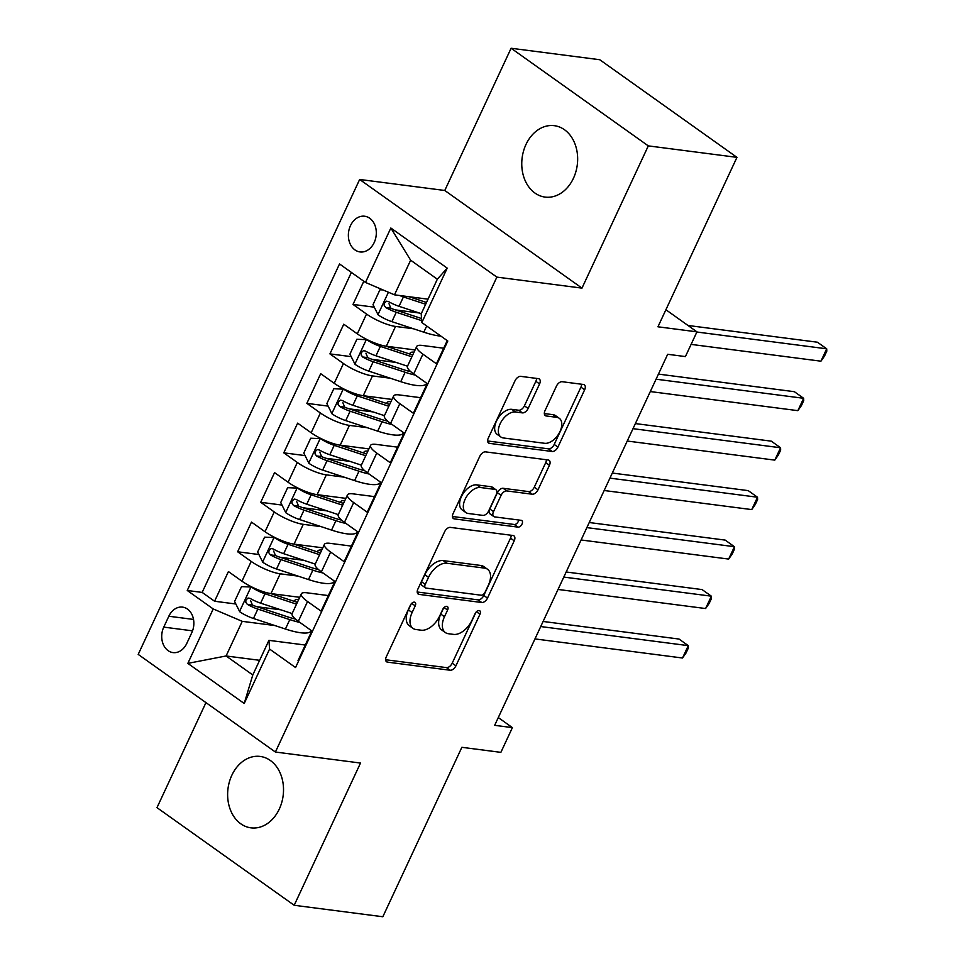 <?xml version="1.0" encoding="UTF-8"?>
<svg xmlns="http://www.w3.org/2000/svg" width="965" height="965" viewBox="0 0 965 965"><rect width="100%" height="100%" fill="white"/><g stroke="black" fill="none" stroke-linecap="round" stroke-linejoin="round"><path stroke-width="1.45" d="M414.371 602.148A3.86 2.268 125.4 0 0 410.354 605.236L386.29 656.827A5.525 3.245 125.4 0 0 386.567 661.785A5.525 3.245 125.4 0 0 387.508 662.135L450.16 670.241A5.525 3.245 125.4 0 0 455.914 665.838L479.967 614.247A3.86 2.268 125.4 0 0 479.774 610.785A3.86 2.268 125.4 0 0 479.123 610.531A3.86 2.268 125.4 0 0 475.094 613.619L471.981 620.29A17.672 10.386 125.4 0 1 453.598 634.391L448.375 633.716A17.672 10.386 125.4 0 1 445.372 632.57A17.672 10.386 125.4 0 1 444.479 616.731L447.591 610.061A3.86 2.268 125.4 0 0 447.398 606.587A3.86 2.268 125.4 0 0 446.747 606.346A3.86 2.268 125.4 0 0 442.718 609.422L439.606 616.104A17.672 10.386 125.4 0 1 421.223 630.205L415.999 629.53A17.672 10.386 125.4 0 1 413.008 628.384A17.672 10.386 125.4 0 1 412.115 612.546L415.227 605.863A3.86 2.268 125.4 0 0 415.034 602.401A3.86 2.268 125.4 0 0 414.371 602.148M525.973 144.497A36.007 27.792 -82.6 0 0 545.092 197.089A36.007 27.792 -82.6 0 0 573.439 178.272A36.007 27.792 -82.6 0 0 554.332 125.679A36.007 27.792 -82.6 0 0 525.973 144.497M231.841 775.257A36.007 27.792 -82.6 0 0 250.96 827.849A36.007 27.792 -82.6 0 0 279.307 809.032A36.007 27.792 -82.6 0 0 260.2 756.439A36.007 27.792 -82.6 0 0 231.841 775.257M350.476 225.641A17.997 13.896 -82.6 0 0 360.029 251.937A17.997 13.896 -82.6 0 0 374.203 242.529A17.997 13.896 -82.6 0 0 364.649 216.232A17.997 13.896 -82.6 0 0 350.476 225.641M539.568 383.949A5.525 3.245 125.4 0 0 539.278 378.992A5.525 3.245 125.4 0 0 538.349 378.642L520.762 376.362A5.525 3.245 125.4 0 0 515.02 380.765L488.302 438.074A5.525 3.245 125.4 0 0 488.58 443.019A5.525 3.245 125.4 0 0 489.52 443.381L552.173 451.487A5.525 3.245 125.4 0 0 557.927 447.072L584.645 389.776A5.525 3.245 125.4 0 0 584.356 384.83A5.525 3.245 125.4 0 0 583.427 384.468L562.185 381.718A5.525 3.245 125.4 0 0 556.443 386.133L545.008 410.656A5.525 3.245 125.4 0 0 545.285 415.601A5.525 3.245 125.4 0 0 546.226 415.963L556.757 417.326A14.777 8.685 125.4 0 1 559.266 418.279A14.777 8.685 125.4 0 1 558.988 433.466A14.777 8.685 125.4 0 1 544.646 443.297L503.392 437.965A14.777 8.685 125.4 0 1 500.883 437.012A14.777 8.685 125.4 0 1 501.161 421.814A14.777 8.685 125.4 0 1 515.503 411.983L522.379 412.875A5.525 3.245 125.4 0 0 528.132 408.472L539.568 383.949L535.852 381.308A5.525 3.245 125.4 0 0 536.528 378.401M205.955 702.617L156.981 807.645L294.192 905.279L382.84 916.75L461.861 747.308L500.871 752.362L512.403 727.622L494.671 725.33L667.683 354.288L685.415 356.58L696.947 331.851L665.898 309.741M648.299 145.884L511.1 48.25L444.769 190.479L581.979 288.125L648.299 145.884L736.958 157.355L657.949 326.797L696.947 331.851M581.979 288.125L496.866 277.112L275.399 752.037L138.2 654.403L359.656 179.466L496.866 277.112M294.192 905.279L360.512 763.05L275.399 752.037M450.341 527.385A5.525 3.245 125.4 0 0 444.6 531.787L417.881 589.096A5.525 3.245 125.4 0 0 418.159 594.042A5.525 3.245 125.4 0 0 419.1 594.392L481.752 602.51A5.525 3.245 125.4 0 0 487.494 598.095L514.224 540.798A5.525 3.245 125.4 0 0 513.935 535.852A5.525 3.245 125.4 0 0 513.006 535.491L450.341 527.385M453.092 513.585L479.81 456.276A5.525 3.245 125.4 0 1 485.552 451.873L548.216 459.979A5.525 3.245 125.4 0 1 549.145 460.341A5.525 3.245 125.4 0 1 549.435 465.287L538 489.81A5.525 3.245 125.4 0 1 532.246 494.213L506.842 490.932A5.525 3.245 125.4 0 0 501.088 495.334L493.513 511.607A5.525 3.245 125.4 0 0 493.791 516.552A5.525 3.245 125.4 0 0 494.719 516.902L521.184 520.328A3.86 2.268 125.4 0 1 521.836 520.581A3.86 2.268 125.4 0 1 521.763 524.55A3.86 2.268 125.4 0 1 518.012 527.131L454.31 518.893A5.525 3.245 125.4 0 1 453.369 518.531A5.525 3.245 125.4 0 1 453.092 513.585M511.1 48.25L599.748 59.721L736.958 157.355M363.805 281.249L352.997 304.421L374.263 307.172M419.256 312.998L395.373 309.898M413.382 328.751L395.541 326.435A22.509 5.44 -155 0 1 366.531 314.047L357.303 333.842L343.769 324.204L329.921 353.89L351.2 356.64M396.193 362.466L372.309 359.378M390.306 378.22L372.478 375.916A22.509 5.44 -155 0 1 343.456 363.528L334.228 383.31L320.694 373.684L306.858 403.358L328.124 406.108M373.117 411.934L349.233 408.846M367.243 427.688L349.414 425.384A22.509 5.44 -155 0 1 320.392 412.996L311.164 432.778L297.63 423.153L283.782 452.838L305.061 455.589M350.054 461.403L326.17 458.315M344.167 477.168L326.339 474.852A22.509 5.44 -155 0 1 297.317 462.464L288.089 482.259L274.555 472.621L260.719 502.307L281.985 505.057M326.978 510.883L303.094 507.783M321.104 526.637L303.275 524.333A22.509 5.44 -155 0 1 274.253 511.933L265.025 531.727L251.491 522.089L237.643 551.775L251.19 561.413A22.509 5.44 25 0 0 280.2 573.801L298.028 576.105M303.915 560.351L280.031 557.263M258.922 554.525L237.643 551.775M298.583 661.025L298.016 660.627L311.852 630.941L298.318 621.303A22.509 5.44 25 0 1 292.106 613.631L301.333 593.849A22.509 5.44 25 0 0 307.546 601.521L321.08 611.147L334.927 581.473L321.393 571.835A22.509 5.44 25 0 1 315.181 564.163L324.409 544.369A22.509 5.44 -155 0 1 329.97 543.331L351.417 546.106M324.409 544.369A22.509 5.44 -155 0 0 330.621 552.052L344.155 561.678L357.991 531.992L344.457 522.367A22.509 5.44 25 0 1 338.245 514.695L347.472 494.9A22.509 5.44 -155 0 1 353.033 493.851L374.48 496.625M347.472 494.9A22.509 5.44 -155 0 0 353.685 502.572L367.219 512.21L381.066 482.524L367.532 472.898A22.509 5.44 25 0 1 361.32 465.214L370.548 445.432A22.509 5.44 -155 0 1 376.109 444.382L397.556 447.157M370.548 445.432A22.509 5.44 -155 0 0 376.76 453.104L390.294 462.742L404.13 433.056L390.596 423.418A22.509 5.44 25 0 1 384.384 415.746L393.611 395.964A22.509 5.44 -155 0 1 399.172 394.914L420.619 397.689M393.611 395.964A22.509 5.44 -155 0 0 399.824 403.635L413.358 413.261L427.206 383.588L413.671 373.95A22.509 5.44 25 0 1 407.459 366.278L416.687 346.483A22.509 5.44 -155 0 1 422.248 345.446L443.695 348.22M357.303 333.842A22.509 5.44 25 0 0 386.314 346.23L415.071 349.945M334.228 383.31A22.509 5.44 25 0 0 363.25 395.698L391.995 399.426M311.164 432.778A22.509 5.44 25 0 0 340.187 445.179L368.932 448.894M288.089 482.259A22.509 5.44 25 0 0 317.111 494.647L345.856 498.362M265.025 531.727A22.509 5.44 25 0 0 294.048 544.115L322.793 547.831M186.752 643.486L191.818 632.606A17.442 13.462 -82.6 0 0 182.566 607.13A17.442 13.462 -82.6 0 0 168.827 616.237L163.761 627.117A17.442 13.462 -82.6 0 0 173.012 652.593A17.442 13.462 -82.6 0 0 186.752 643.486M365.482 282.443L390.849 228.017L447.217 268.137L421.838 322.551L421.198 313.83L437.338 279.199L410.644 260.2L394.492 294.832L365.482 282.443L339.523 263.964L187.258 590.484L213.217 608.951L242.239 621.339L274.965 625.573M421.838 322.551L447.796 341.019L295.543 667.539L269.585 649.059L244.205 703.485L187.849 663.377L213.217 608.951M351.381 272.407L202.155 592.413L214.58 601.243L228.416 571.569L241.962 581.195A22.509 5.44 25 0 0 270.972 593.584L299.729 597.311M328.341 595.574L306.906 592.799A22.509 5.44 25 0 0 301.333 593.849M416.687 346.483A22.509 5.44 -155 0 0 422.899 354.167L436.433 363.793L447.229 340.621M274.253 511.933L260.719 502.307M297.317 462.464L283.782 452.838M320.392 412.996L306.858 403.358M343.456 363.528L329.921 353.89M366.531 314.047L352.997 304.421M394.492 294.832L428.026 299.174M242.239 621.339L226.087 655.971L252.794 674.969L268.933 640.35L269.585 649.059M259.621 660.313L226.087 655.971L187.849 663.377M305.278 645.042L268.933 640.35M444.769 190.479L359.656 179.466M512.403 727.622L498.29 717.574M280.839 609.82L256.955 606.732M235.846 604.006L214.58 601.243M202.155 592.413L187.258 590.484M252.794 674.969L244.205 703.485M390.849 228.017L410.644 260.2M447.217 268.137L437.338 279.199M411.223 603.873L408.4 609.904A17.672 10.386 125.4 0 0 409.293 625.742L413.008 628.384M445.372 632.57L441.668 629.928A17.672 10.386 125.4 0 1 440.776 614.09L443.586 608.059M385.626 659.734L446.457 667.611A5.525 3.245 125.4 0 0 452.199 663.196L475.962 612.244M417.218 591.991L478.049 599.868A5.525 3.245 125.4 0 0 483.791 595.465L510.509 538.156A5.525 3.245 125.4 0 0 511.173 535.261M425.239 584.38A3.86 2.268 125.4 0 0 425.444 587.842A3.86 2.268 125.4 0 0 426.096 588.095L481.089 595.212A3.86 2.268 125.4 0 0 485.118 592.124L488.399 585.092A17.672 10.386 125.4 0 0 487.506 569.241A17.672 10.386 125.4 0 0 484.502 568.108L446.916 563.246A17.672 10.386 125.4 0 0 428.532 577.335L425.239 584.38L421.536 581.738A3.86 2.268 125.4 0 0 421.729 585.2L425.444 587.842M487.506 569.241L483.803 566.612A17.672 10.386 125.4 0 0 480.799 565.466L484.502 568.108M421.536 581.738L424.817 574.706A17.672 10.386 125.4 0 1 443.2 560.605L480.799 565.466M493.791 516.552L490.075 513.911A5.525 3.245 125.4 0 1 489.798 508.965L497.385 492.693A5.525 3.245 125.4 0 1 503.127 488.29L528.543 491.583A5.525 3.245 125.4 0 0 534.284 487.168L545.72 462.645A5.525 3.245 125.4 0 0 546.395 459.75M452.428 516.48L514.297 524.49A3.86 2.268 125.4 0 0 518.748 520.014M480.474 487.518A14.777 8.685 125.4 0 0 466.119 497.349A14.777 8.685 125.4 0 0 465.854 512.536A14.777 8.685 125.4 0 0 468.351 513.501L482.886 515.382A5.525 3.245 125.4 0 0 488.64 510.968L496.215 494.707A5.525 3.245 125.4 0 0 495.938 489.75A5.525 3.245 125.4 0 0 495.009 489.4L480.474 487.518L476.758 484.876A14.777 8.685 125.4 0 0 462.416 494.707A14.777 8.685 125.4 0 0 462.139 509.906L465.854 512.536M495.938 489.75L492.234 487.12A5.525 3.245 125.4 0 0 491.294 486.758L495.009 489.4M476.758 484.876L491.294 486.758M500.883 437.012L497.18 434.371A14.777 8.685 125.4 0 1 497.457 419.184A14.777 8.685 125.4 0 1 511.8 409.341L518.675 410.234A5.525 3.245 125.4 0 0 524.417 405.831L535.852 381.308M559.266 418.279L555.551 415.638A14.777 8.685 125.4 0 0 553.054 414.685L556.757 417.326M544.344 413.551L553.054 414.685M487.639 440.969L548.47 448.846A5.525 3.245 125.4 0 0 554.212 444.443L580.93 387.134A5.525 3.245 125.4 0 0 581.606 384.239M251.937 587.058L241.515 586.636L234.591 601.472L239.694 611.701A14.909 3.607 25 0 0 253.469 618.481L285.411 629.023A43.039 10.41 25 0 0 311.249 630.748L311.333 630.567M251.238 586.961A14.909 3.607 25 0 0 265.001 593.752L296.532 604.15M270.598 593.535L294.699 601.497A35.729 8.637 25 0 0 297.377 602.329M534.96 638.914L682.52 658.009L688.286 645.645L679.022 639.047L543.102 621.46M294.832 601.533A17.72 4.282 -155 0 1 294.808 600.435A17.72 4.282 -155 0 1 298.68 599.542M298.583 597.154A17.72 4.282 25 0 0 299.391 598.023M292.154 613.559L260.622 603.149A14.909 3.607 -155 0 1 250.068 598.396L248.065 598.023L245.918 600.049L245.785 602.281L247.305 604.331A14.909 3.607 25 0 0 257.848 609.084L289.79 619.626A43.039 10.41 25 0 0 299.922 622.449M295.435 619.06A35.729 8.637 -155 0 1 287.558 616.828L255.616 606.285A7.599 1.834 -155 0 1 252.408 604.995L250.586 600.568M682.52 658.009L686.079 652.919L688.383 647.973L688.286 645.645L540.726 626.55M275.013 537.589L264.579 537.167L257.655 552.004L262.769 562.233A14.909 3.607 25 0 0 276.533 569.012L308.474 579.555A43.039 10.41 25 0 0 334.324 581.28L334.409 581.099M274.301 537.493A14.909 3.607 25 0 0 288.077 544.272L319.596 554.682M293.674 544.067L317.774 552.016A35.729 8.637 25 0 0 320.452 552.861M558.035 589.446L705.596 608.541L711.362 596.177L702.086 589.579L566.166 571.992M317.895 552.064A17.72 4.282 -155 0 1 317.883 550.955A17.72 4.282 -155 0 1 321.743 550.074M321.647 547.686A17.72 4.282 25 0 0 322.455 548.554M315.217 564.079L283.686 553.681A14.909 3.607 -155 0 1 273.143 548.928L271.129 548.542L268.982 550.581L268.849 552.8L270.369 554.863A14.909 3.607 25 0 0 280.924 559.616L312.853 570.158A43.039 10.41 25 0 0 322.998 572.981M318.498 569.579A35.729 8.637 -155 0 1 310.621 567.36L278.68 556.817A7.599 1.834 -155 0 1 275.471 555.526L273.65 551.099M705.596 608.541L709.154 603.451L711.458 598.505L711.362 596.177L563.801 577.082M298.076 488.109L287.642 487.687L280.731 502.536L285.833 512.753A14.909 3.607 25 0 0 299.608 519.544L331.55 530.087A43.039 10.41 25 0 0 357.388 531.812L357.472 531.631M297.377 488.025A14.909 3.607 25 0 0 311.14 494.804L342.671 505.214M316.737 494.599L340.838 502.548A35.729 8.637 25 0 0 343.516 503.392M581.099 539.978L728.659 559.073L734.425 546.697L725.161 540.098L589.241 522.523M340.959 502.584A17.72 4.282 -155 0 1 340.947 501.486A17.72 4.282 -155 0 1 344.819 500.606M344.722 498.217A17.72 4.282 25 0 0 345.53 499.086M338.293 514.61L306.761 504.2A14.909 3.607 -155 0 1 296.207 499.46L294.204 499.074L292.057 501.112L291.925 503.332L293.444 505.395A14.909 3.607 25 0 0 303.987 510.147L335.929 520.678A43.039 10.41 25 0 0 346.061 523.513M341.574 520.111A35.729 8.637 -155 0 1 333.697 517.879L301.755 507.349A7.599 1.834 -155 0 1 298.547 506.058L296.725 501.619M728.659 559.073L732.218 553.97L734.522 549.025L734.425 546.697L586.865 527.614M321.152 438.641L310.718 438.219L303.794 453.055L308.909 463.284A14.909 3.607 25 0 0 322.672 470.076L354.613 480.606A43.039 10.41 25 0 0 380.463 482.343L380.548 482.15M320.44 438.544A14.909 3.607 25 0 0 334.216 445.335L365.735 455.733M339.801 445.118L363.914 453.08A35.729 8.637 25 0 0 366.591 453.924M604.174 490.51L751.735 509.592L757.501 497.228L748.225 490.63L612.305 473.043M364.034 453.116A17.72 4.282 -155 0 1 364.022 452.018A17.72 4.282 -155 0 1 367.882 451.137M367.786 448.749A17.72 4.282 25 0 0 368.594 449.606M361.356 465.142L329.825 454.732A14.909 3.607 -155 0 1 319.27 449.98L317.268 449.606L315.121 451.632L314.988 453.864L316.508 455.926A14.909 3.607 25 0 0 327.063 460.667L358.992 471.209A43.039 10.41 25 0 0 369.137 474.032M364.637 470.643A35.729 8.637 -155 0 1 356.76 468.411L324.819 457.868A7.599 1.834 -155 0 1 321.61 456.578L319.789 452.151M751.735 509.592L755.293 504.502L757.597 499.556L757.501 497.228L609.94 478.133M344.216 389.172L333.781 388.75L326.87 403.587L331.972 413.816A14.909 3.607 25 0 0 345.747 420.595L377.689 431.138A43.039 10.41 25 0 0 403.527 432.863L403.611 432.682M343.516 389.076A14.909 3.607 25 0 0 357.279 395.867L388.811 406.265M362.876 395.65L386.977 403.599A35.729 8.637 25 0 0 389.655 404.444M627.238 441.029L774.799 460.124L780.564 447.76L771.3 441.162L635.38 423.575M387.098 403.647A17.72 4.282 -155 0 1 387.086 402.538A17.72 4.282 -155 0 1 390.958 401.657M390.849 399.269A17.72 4.282 25 0 0 391.669 400.137M384.42 415.662L352.901 405.264A14.909 3.607 -155 0 1 342.346 400.511L340.343 400.137L338.196 402.164L338.064 404.383L339.571 406.446A14.909 3.607 25 0 0 350.126 411.199L382.068 421.741A43.039 10.41 25 0 0 392.2 424.564M387.713 421.162A35.729 8.637 -155 0 1 379.824 418.943L347.895 408.4A7.599 1.834 -155 0 1 344.674 407.109L342.865 402.682M774.799 460.124L778.357 455.034L780.661 450.088L780.564 447.76L633.004 428.665M367.291 339.692L356.857 339.27L349.933 354.119L355.048 364.336A14.909 3.607 25 0 0 368.811 371.127L400.752 381.67A43.039 10.41 25 0 0 426.59 383.394L426.675 383.214M366.579 339.608A14.909 3.607 25 0 0 380.355 346.387L411.874 356.797M385.94 346.182L410.053 354.131A35.729 8.637 25 0 0 412.731 354.975M650.301 391.561L797.862 410.656L803.64 398.292L794.364 391.694L658.444 374.106M410.173 354.167A17.72 4.282 -155 0 1 410.149 353.069A17.72 4.282 -155 0 1 414.021 352.189M413.925 349.8A17.72 4.282 25 0 0 414.733 350.669M407.495 366.193L375.964 355.796A14.909 3.607 -155 0 1 365.409 351.043L363.407 350.657L361.26 352.695L361.127 354.915L362.647 356.978A14.909 3.607 25 0 0 373.202 361.73L405.131 372.261A43.039 10.41 25 0 0 415.276 375.096M410.776 371.694A35.729 8.637 -155 0 1 402.9 369.474L370.958 358.932A7.599 1.834 -155 0 1 367.749 357.641L365.928 353.214M797.862 410.656L801.433 405.565L803.736 400.608L803.64 398.292L656.079 379.197M382.96 289.91L379.921 289.802L373.009 304.651L378.111 314.867A14.909 3.607 25 0 0 391.887 321.659L423.816 332.189A43.039 10.41 25 0 0 440.909 336.122M399.619 295.495A14.909 3.607 25 0 0 403.418 296.918L425.661 304.252M409.027 296.713L426.494 302.479M691.109 344.384L820.938 361.187L826.703 348.811L817.427 342.213L687.985 325.47M421.271 313.661L399.04 306.315A14.909 3.607 -155 0 1 388.485 301.575L386.482 301.189L384.335 303.227L384.203 305.447L385.711 307.509A14.909 3.607 25 0 0 396.265 312.25L421.705 320.645M421.548 318.534L394.034 309.463A7.599 1.834 -155 0 1 390.813 308.161L389.004 303.734M820.938 361.187L824.496 356.085L826.8 351.139L826.703 348.811L696.875 332.02M395.541 326.435L386.314 346.23M372.478 375.916L363.25 395.698M349.414 425.384L340.187 445.179M326.339 474.852L317.111 494.647M303.275 524.333L294.048 544.115M280.2 573.801L270.972 593.584M307.546 601.521L298.318 621.303M422.899 354.167L413.671 373.95M399.824 403.635L390.596 423.418M376.76 453.104L367.532 472.898M353.685 502.572L344.457 522.367M330.621 552.052L321.393 571.835M251.19 561.413L241.962 581.195M192.542 630.845L163.761 627.117M193.531 619.433L168.827 616.237M408.4 609.904L412.115 612.546M444.069 607.54L447.591 610.061M440.776 614.09L444.479 616.731M476.433 611.726L479.967 614.247M452.199 663.196L455.914 665.838M446.457 667.611L450.16 670.241M385.928 661.013L387.508 662.135M411.693 603.354L415.227 605.863M510.509 538.156L514.224 540.798M483.791 595.465L487.494 598.095M478.049 599.868L481.752 602.51M417.519 593.27L419.1 594.392M443.2 560.605L446.916 563.246M424.817 574.706L428.532 577.335M545.72 462.645L549.435 465.287M534.284 487.168L538 489.81M528.543 491.583L532.246 494.213M503.127 488.29L506.842 490.932M497.385 492.693L501.088 495.334M489.798 508.965L493.513 511.607M514.297 524.49L518.012 527.131M452.73 517.759L454.31 518.893M524.417 405.831L528.132 408.472M518.675 410.234L522.379 412.875M511.8 409.341L515.503 411.983M544.646 414.829L546.226 415.963M580.93 387.134L584.645 389.776M554.212 444.443L557.927 447.072M548.47 448.846L552.173 451.487M487.94 442.247L489.52 443.381M250.984 586.961L239.573 611.448M289.79 619.626L285.411 629.023M257.848 609.084L253.469 618.481M265.001 593.752L260.622 603.149M252.408 604.995L247.305 604.331M274.06 537.481L262.637 561.968M312.853 570.158L308.474 579.555M280.924 559.616L276.533 569.012M288.077 544.272L283.686 553.681M275.471 555.526L270.369 554.863M297.123 488.013L285.712 512.499M335.929 520.678L331.55 530.087M303.987 510.147L299.608 519.544M311.14 494.804L306.761 504.2M298.547 506.058L293.444 505.395M320.199 438.544L308.776 463.031M358.992 471.209L354.613 480.606M327.063 460.667L322.672 470.076M334.216 445.335L329.825 454.732M321.61 456.578L316.508 455.926M343.263 389.064L331.851 413.563M382.068 421.741L377.689 431.138M350.126 411.199L345.747 420.595M357.279 395.867L352.901 405.264M344.674 407.109L339.571 406.446M366.338 339.596L354.915 364.082M405.131 372.261L400.752 381.67M373.202 361.73L368.811 371.127M380.355 346.387L375.964 355.796M367.749 357.641L362.647 356.978M388.425 292.238L377.991 314.614M426.699 326.013L423.816 332.189M396.265 312.25L391.887 321.659M403.418 296.918L399.04 306.315M390.813 308.161L385.711 307.509M294.808 600.435L294.361 601.376M317.883 550.955L317.437 551.908M340.947 501.486L340.5 502.439M364.022 452.018L363.576 452.959M387.086 402.538L386.639 403.491M410.149 353.069L409.715 354.022"/></g></svg>
